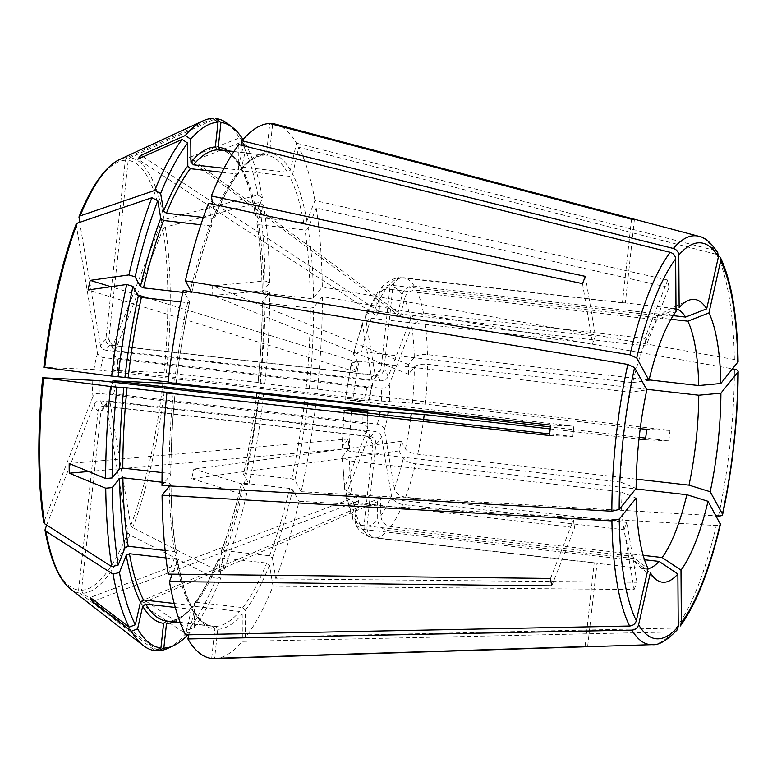 <?xml version="1.0" encoding="UTF-8"?>
<svg xmlns="http://www.w3.org/2000/svg" width="777" height="777" viewBox="0 0 777 777"><rect width="100%" height="100%" fill="white"/><g stroke="black" fill="none" stroke-linecap="round" stroke-linejoin="round"><path stroke-width="0.58" stroke-dasharray="3.88 2.91" d="M162.014 482.245L169.133 483.061L170.853 484.304L169.532 485.946M170.959 484.003L170.853 484.304A239.666 66.463 96.5 0 0 176.224 553.651L168.182 574.116M344.464 410.431A120.493 33.411 96.5 0 0 342.57 446.183L348.387 438.976L348.455 448.65L342.171 457.09L349.524 460.858L620.813 491.792A425185.958 163546.505 -0.4 0 0 636.188 498.125M348.455 448.65L124.757 468.337M119.532 468.793L88.588 471.513M165.132 550.485L174.436 551.553L176.224 553.651L176.292 552.952M46.659 525.048L94.211 403.991A36.432 10.101 96.5 0 0 98.067 411.004C98.747 407.906 100.602 406.332 103.642 406.303L367.434 436.383L370.134 437.451L372.97 443.686L364.005 526.184C363.908 532.575 366.87 536.431 372.873 537.752L372.164 537.635C365.005 535.8 359.566 531.672 355.866 525.262L354.788 518.628L358.809 500.786L356.556 496.678L352.535 514.52L353.147 520.308L360.373 525.242L631.672 556.177A425186.084 380345.55 -28.8 0 0 648.086 568.686A130.963 36.315 -83.5 0 1 644.92 568.793A130.963 36.315 -83.5 0 1 639.112 566.297A130.963 36.315 -83.5 0 1 633.925 560.285A425185.822 380345.307 -28.8 0 0 650.339 572.785M631.672 556.177A130.963 36.315 -83.5 0 1 620.813 491.792M98.067 411.004L78.613 590.093L79.866 593.084L155.07 650.64M165.948 557.896L175.689 559.003L177.477 561.111L172.348 574.164M174.203 603.467L189.734 605.234L191.492 606.439L191.696 607.915L185.625 634.848M191.521 606.429C185.752 595.133 181.099 579.778 177.554 560.372L177.477 561.111A239.666 66.463 96.5 0 0 191.696 607.915M94.211 403.991C95.416 401.835 97.562 400.796 100.66 400.874L364.452 430.953L368.988 434.149L368.9 436.266L346.26 493.881L345.959 496.882L353.409 502.301L574.572 527.525L573.319 520.066A589.354 408.003 -9.6 0 1 573.407 520.153L574.659 527.612A589.354 408.003 -9.6 0 0 574.572 527.525M175.281 607.439L191.987 609.343L193.687 610.44L193.949 612.023L188.821 634.78M180.215 622.581L212.645 626.281L214.86 629.166L211.674 658.459M157.984 650.776L82.78 593.22L81.527 590.219L100.981 411.13L103.817 406.993L106.546 406.429L370.347 436.509C374.038 437.402 375.883 439.84 375.874 443.813L366.919 526.311C366.822 532.711 369.774 536.557 375.786 537.878L596.959 563.102L595.6 563.15L597.057 563.218L587.626 646.717M214.734 658.585A269.133 74.631 96.5 0 0 242.375 641.375L672.901 631.934L676.932 630.05M355.866 525.262L362.626 529.351A130.963 36.315 96.5 0 0 372.873 537.752L594.046 562.966A589.354 566.132 -87.5 0 1 594.152 563.082L595.6 563.15M643.171 555.37L390.87 526.602C384.79 525.33 381.429 521.717 380.798 515.782L380.672 497.746L377.554 501.612L377.68 519.648C378.312 525.582 381.672 529.195 387.752 530.468L644.502 559.741M362.626 529.351L633.925 560.285M106.313 404.526L127.933 532.731L129.827 534.926L216.132 578.739L221.222 577L218.327 558.682C210.616 577.593 202.661 592.414 194.473 603.137L196.532 602.321L242.783 607.595L245.299 610.295L245.493 637.509A269.133 74.631 96.5 0 0 273.048 586.169L634.11 589.568L624.028 529.797L625.456 526.165L623.902 529.71L402.729 504.496C396.581 503.35 392.822 500.485 391.472 495.891L381.517 436.829C380.613 433.974 378.273 432.167 374.465 431.4L110.674 401.32L106.566 402.981L106.313 404.526A36.432 10.101 96.5 0 1 100.981 411.13M377.554 501.612L140.977 603.748A239.326 47.688 151.1 0 1 144.095 599.883L188.733 629.778A267.783 74.262 96.5 0 0 216.132 578.739M140.977 603.748L185.616 633.643L191.084 631.206L190.928 608.323L191.443 606.934L193.405 606.186L239.666 611.46L242.181 614.17L242.375 641.375M167.822 648.329A267.783 74.262 96.5 0 0 185.616 633.643M187.859 634.799A264.462 73.339 96.5 0 0 191.084 631.206M166.511 623.455L169.299 621.134L215.55 626.408L217.764 629.292L214.607 658.372M191.424 606.915C184.178 615.675 176.68 620.405 168.939 621.114L169.299 621.134A237.053 65.734 96.5 0 0 193.405 606.186M188.733 629.778L194.211 627.34L194.493 603.156M194.211 627.34A264.462 73.339 96.5 0 0 221.222 577M194.046 604.457A239.666 66.463 96.5 0 0 218.25 559.353L220.435 557.779L266.696 563.053L269.502 565.2L273.048 586.169M245.493 637.509L676.019 628.069L680.263 625.941M626.757 522.445L625.456 526.165L626.884 522.533A589.354 392.628 -158.6 0 0 626.757 522.445L405.594 497.222C399.436 496.085 395.687 493.21 394.327 488.616L384.372 429.555C383.479 426.699 381.128 424.893 377.331 424.125L113.529 394.046L109.266 396.037L109.168 397.251L130.789 525.456L132.692 527.651L218.988 571.464L224.077 569.726L221.105 552.078L223.29 550.504L269.551 555.778L272.368 557.925L275.903 578.904L636.965 582.294A215.025 59.625 -83.5 0 1 634.11 589.568M275.903 578.904A269.133 74.631 96.5 0 0 299.019 501.272L716.297 525.543C719.405 525.602 720.735 524.961 720.279 523.62M636.266 479.147L417.705 454.224C411.489 453.282 407.401 451.534 405.439 448.97L401.243 441.326L399.077 450.893L403.282 458.547C405.244 461.111 409.333 462.859 415.54 463.791L635.751 488.908M399.077 450.893L191.715 478.661A239.326 154.04 121.1 0 1 193.871 469.085L244.133 484.693A267.783 74.262 96.5 0 0 259.207 393.104M191.715 478.661L241.977 494.269L246.746 493.589L241.375 483.585C235.441 508.935 228.71 531.546 221.163 551.427M218.988 571.464A267.783 74.262 96.5 0 0 241.977 494.269M224.077 569.726A264.462 73.339 96.5 0 0 246.746 493.589M221.183 551.427L221.105 552.078A239.666 66.463 96.5 0 0 241.414 483.877L243.347 483.139L289.607 488.412L292.676 489.724L299.019 501.272M244.133 484.693L248.912 484.022L243.531 474.019M248.912 484.022A264.462 73.339 96.5 0 0 263.714 394.211M256.896 393.376A239.666 66.463 96.5 0 1 243.57 474.31L245.513 473.562L291.763 478.836L294.833 480.147L301.175 491.695A269.133 74.631 96.5 0 0 316.336 399.592M301.175 491.695L716.005 515.831M113.685 355.235L113.782 370.483L164.015 372.698L260.344 382.682L264.908 383.275L259.8 383.216L306.051 388.49L317.463 389.17L669.997 430.419A215.025 59.625 -83.5 0 1 668.861 440.831L645.658 438.121M639.18 437.354L550.417 426.971M317.463 389.17A269.133 74.631 96.5 0 0 322.368 296.61L732.653 368.852M550.194 428.923L638.995 439.054M164.015 372.698A216.278 59.975 96.5 0 0 163.005 228.885L113.879 353.943A36.432 10.101 96.5 0 1 113.986 370.474L381.313 401.058L425.359 404.147L640.229 428.651M649.086 379.895L427.399 354.623C421.134 354.157 416.763 355.07 414.277 357.352L408.459 364.559L408.527 374.223L414.345 367.016C416.831 364.734 421.202 363.83 427.467 364.287L646.483 389.267M163.005 228.885L165.336 227.088L259.071 202.476L263.656 205.41L256.828 223.329M408.527 374.223L212.733 295.493A239.326 151.088 69.8 0 1 212.665 285.819L265.142 280.963A267.783 74.262 96.5 0 0 259.071 202.476M212.733 295.493L265.21 290.637L269.716 292.492L262.218 301.942M260.344 382.682A267.783 74.262 96.5 0 0 265.21 290.637M264.908 383.275A264.462 73.339 96.5 0 0 269.716 292.492M262.208 301.932C262.199 328.059 260.771 355.079 257.915 382.974L258.022 382.964A239.666 66.463 96.5 0 0 262.335 301.641L264.054 302.894L310.305 308.168L313.587 307.488L322.368 296.61M113.879 353.943L113.714 355.225L117.434 358.197L381.225 388.277C385.091 388.374 387.781 387.082 389.277 384.382L411.917 326.767C414.238 322.426 418.521 320.377 424.776 320.629L645.94 345.852L644.832 338.335A589.354 408.003 170.4 0 1 644.687 338.393L646.085 345.794A589.354 408.003 170.4 0 1 645.94 345.852M265.142 280.963L269.648 282.818L262.16 292.278C261.762 266.647 259.984 243.667 256.808 223.32M269.648 282.818A264.462 73.339 96.5 0 0 263.656 205.41M316.19 208.013A269.133 74.631 96.5 0 1 322.3 286.936L313.519 297.814L310.237 298.494L263.986 293.22L262.257 291.967A239.666 66.463 96.5 0 0 256.896 222.62L258.683 224.728L304.943 230.002L308.158 228.467L316.19 208.013L668.987 287.49L646.085 345.794M322.3 286.936L734.333 359.489C737.383 360.159 738.529 361.169 737.781 362.5M644.687 338.393L423.514 313.18C417.268 312.917 412.985 314.967 410.654 319.318L388.024 376.932C386.519 379.623 383.838 380.915 379.963 380.817L116.171 350.738L112.548 348.193L112.616 346.484L161.742 221.426L164.083 219.638L257.818 195.027L262.403 197.96L255.643 215.171L257.43 217.269L303.681 222.543L306.896 221.008L314.938 200.553L667.734 280.041A215.025 59.625 -83.5 0 1 668.987 287.49M314.938 200.553A269.133 74.631 96.5 0 0 298.747 147.28L716.617 254.39L720.182 257.255M673.164 315.647L414.296 286.13C408.09 286.014 404.03 288.83 402.127 294.57L398.106 312.412L400.359 316.521L404.39 298.679C406.284 292.929 410.343 290.122 416.55 290.239L670.988 319.25M112.616 346.484A36.432 10.101 96.5 0 0 108.761 339.471L128.215 160.383L130.089 157.741L215.802 118.541M400.359 316.521L191.715 161.548A239.326 40.579 41.1 0 1 189.452 157.449L239.471 137.937A267.783 74.262 96.5 0 0 227.651 123.66M191.715 161.548L241.725 142.045L246.532 145.707L241.424 168.356L241.628 169.833L243.386 171.037L289.636 176.311L292.676 174.203L298.747 147.28M257.818 195.027A267.783 74.262 96.5 0 0 241.725 142.045M262.403 197.96A264.462 73.339 96.5 0 0 246.532 145.707M241.424 168.356A239.666 66.463 96.5 0 1 255.643 215.171L255.575 215.899C252.02 196.494 247.368 181.138 241.598 169.852M108.761 339.471L111.024 344.454L113.189 345.309L376.981 375.388C380.779 375.349 383.1 373.387 383.945 369.512L392.909 287.014C394.192 280.759 397.902 277.661 404.05 277.729L625.213 302.952A589.354 566.132 92.5 0 0 625.339 302.855L622.435 302.729A589.354 566.132 92.5 0 1 622.309 302.816L623.892 302.797M239.471 137.937L244.269 141.599L239.17 164.258L239.433 165.841L241.123 166.938L287.383 172.212L290.423 170.095L296.493 143.172A269.133 74.631 96.5 0 0 275.66 124.223M244.269 141.599A264.462 73.339 96.5 0 0 243.026 139.559M233.926 151.534L266.734 155.274L269.512 152.952L272.63 124.281M296.493 143.172L714.364 250.291L717.744 252.816M212.898 118.405L127.175 157.614L125.311 160.256L105.857 339.335C105.847 342.521 107.323 344.464 110.285 345.182L374.077 375.262L377.486 374.563L381.041 369.386L390.005 286.888L399.106 277.593L622.309 302.816M105.857 339.335A36.432 10.101 96.5 0 0 100.515 345.95C101.233 348.232 103.118 349.679 106.158 350.291L369.949 380.371L375.097 378.302L375.408 376.369L365.443 317.307L365.744 314.52L377.729 292.288L376.117 297.426L376.243 315.452L379.361 311.587L379.234 293.551L381.381 287.772L389.17 285.013L660.469 315.948A130.963 36.315 -83.5 0 1 668.375 309.683A130.963 36.315 -83.5 0 1 674.591 308.547A130.963 36.315 -83.5 0 1 676.281 308.887M660.469 315.948A425185.822 374343.041 38.9 0 1 679.147 307.614M100.515 345.95L79.681 222.358M233.799 151.719L264.18 155.157C256.429 155.866 248.941 160.606 241.686 169.367M224.029 168.298L239.704 170.085L241.666 169.337L242.191 167.958L242.035 145.406M239.704 170.085A237.053 65.734 96.5 0 1 263.821 155.147L266.608 152.826L269.794 123.533M221.969 172.29L236.587 173.961L238.617 173.125L238.879 144.619M203.321 217.434L212.684 218.502L214.87 216.919L212.713 204.137M238.646 173.135C230.458 183.867 222.504 198.689 214.802 217.609L214.87 216.919A239.666 66.463 96.5 0 1 239.073 171.824M365.744 314.52L374.193 310.985L595.357 336.208L592.608 343.415A589.354 392.628 21.4 0 1 592.501 343.473L595.464 336.14A589.354 392.628 21.4 0 1 595.357 336.208M377.739 292.288L386.052 288.879L657.342 319.813A425185.822 374343.041 38.9 0 1 676.019 311.48M76.127 224.194L97.659 353.224C98.378 355.507 100.262 356.954 103.302 357.566L367.094 387.645L372.416 385.159L372.542 383.644L362.587 324.582L362.81 321.979L371.328 318.259L592.501 343.473M97.659 353.224A36.432 10.101 96.5 0 0 93.968 369.59L368.648 400.932L345.192 399.912L351.253 363.073L355.681 371.872L357.838 362.305L353.428 353.467L361.383 351.69L632.672 382.624A130.963 36.315 -83.5 0 1 657.342 319.813M632.672 382.624A425185.958 149055.746 12.7 0 1 648.98 380.312M93.968 369.59L43.949 367.366A216.278 59.975 96.5 0 1 76.049 225.019M200.864 224.757L209.829 225.777L212.014 224.194L208.479 203.224M182.78 292.346L189.763 293.143L191.705 292.405L191.365 291.783M191.744 292.686L191.705 292.405A239.666 66.463 96.5 0 1 212.014 224.194L211.936 224.844M368.89 400.922L368.648 400.932A37.743 10.47 96.5 0 1 372.542 383.644M180.769 301.932L187.607 302.709L189.549 301.971L183.207 290.423M168.114 381.925L176.224 382.896L168.046 382.537M176.321 382.896L176.224 382.896A239.666 66.463 96.5 0 1 189.549 301.971L189.588 302.263C183.964 328.137 179.536 355.021 176.33 382.906M351.476 364.228A120.493 33.411 96.5 0 0 345.6 399.902L573.863 426.136L572.814 436.567A589.354 10.868 6.2 0 0 572.727 436.548L573.95 426.146A589.354 10.868 6.2 0 0 573.863 426.136M351.262 363.073L359.217 361.256L630.516 392.191A425185.822 149055.698 12.7 0 1 646.823 389.879M162.102 472.591L169.065 473.387L170.785 474.64L162.005 485.508M92.842 380.002A36.432 10.101 96.5 0 0 92.958 396.532C94.153 394.376 96.309 393.337 99.407 393.424L363.199 423.504L367.842 427.204L367.638 428.817L345.007 486.431L344.667 489.209L352.146 494.842L573.319 520.066M342.57 446.183L342.103 447.377L349.456 451.194L620.745 482.128A130.963 36.315 -83.5 0 1 630.516 392.191M549.66 433.925L572.727 436.548M620.745 482.128A425185.958 163546.505 -0.4 0 0 636.12 488.451M550.631 425.116L573.95 426.146M549.494 435.528L572.814 436.567M355.681 371.872L88.063 289.957M357.838 362.305L148.669 298.271M137.607 294.891L110.936 286.723M585.382 276.379L595.464 336.14M582.527 283.654L592.608 343.415M376.243 315.452L137.85 159.159M379.361 311.587L143.211 156.769M634.411 219.376L625.339 302.855M398.106 312.412L189.452 157.449M667.734 280.041L644.832 338.335M408.459 364.559L212.665 285.819M668.861 440.831L645.541 439.792L646.678 429.38A589.354 10.868 -173.8 0 1 646.532 429.37M669.997 430.419L646.678 429.38M401.243 441.326L193.871 469.085M636.965 582.294L626.884 522.533M380.672 497.746L144.095 599.883M585.081 646.571L594.152 563.082M551.757 585.907L574.659 527.612M348.387 438.976L69.211 463.548M358.809 500.786L94.58 600.796M550.504 578.457L573.407 520.153M92.958 396.532L43.726 522.474M631.507 219.24L622.435 302.729M356.556 496.678L90.229 597.484M175.194 393.308C172.348 421.202 170.921 448.212 170.911 474.339L170.785 474.64A239.666 66.463 96.5 0 1 175.097 393.308M169.133 483.061A237.053 65.734 96.5 0 0 169.182 485.926M169.192 486.373A237.053 65.734 96.5 0 0 174.436 551.553M45.085 529.05A216.278 59.975 96.5 0 0 78.613 590.093M70.445 588.927A219.114 60.761 96.5 0 0 79.866 593.084M175.689 559.003A237.053 65.734 96.5 0 0 189.734 605.234M364.452 430.953A31.187 8.654 96.5 0 0 367.434 436.383M100.66 400.874A31.187 8.654 96.5 0 0 103.642 406.303M368.9 436.266A37.743 10.47 96.5 0 0 372.97 443.686M191.987 609.343A237.053 65.734 96.5 0 0 212.645 626.281C203.195 624.689 196.834 615.996 193.716 610.411M193.949 612.023A239.666 66.463 96.5 0 0 214.86 629.166M652.146 644.657A205.691 57.042 96.5 0 0 672.901 631.934M375.786 537.878A130.963 36.315 96.5 0 0 387.752 530.468M81.527 590.219A216.278 59.975 96.5 0 0 127.933 532.731M82.78 593.22A219.114 60.761 96.5 0 0 129.827 534.926M173.815 621.853A239.666 66.463 96.5 0 0 190.928 608.323M215.55 626.408A237.053 65.734 96.5 0 0 239.666 611.46M217.764 629.292A239.666 66.463 96.5 0 0 242.181 614.17M370.347 436.509A31.187 8.654 96.5 0 0 374.465 431.4M106.546 406.429A31.187 8.654 96.5 0 0 110.674 401.32M375.874 443.813A37.743 10.47 96.5 0 0 381.517 436.829M366.919 526.311A120.493 33.411 96.5 0 0 377.68 519.648M380.798 515.782A120.493 33.411 96.5 0 0 391.472 495.891M196.532 602.321A237.053 65.734 96.5 0 0 220.435 557.779M242.783 607.595A237.053 65.734 96.5 0 0 266.696 563.053M245.299 610.295A239.666 66.463 96.5 0 0 269.502 565.2M676.019 628.069A205.691 57.042 96.5 0 0 716.297 525.543M390.87 526.602A130.963 36.315 96.5 0 0 402.729 504.496M405.594 497.222A130.963 36.315 96.5 0 0 415.54 463.791M109.168 397.251A36.432 10.101 96.5 0 0 112.859 380.885M130.789 525.456A216.278 59.975 96.5 0 0 162.888 383.11M132.692 527.651A219.114 60.761 96.5 0 0 165.229 383.323M223.29 550.504A237.053 65.734 96.5 0 0 243.347 483.139M269.551 555.778A237.053 65.734 96.5 0 0 289.607 488.412M272.368 557.925A239.666 66.463 96.5 0 0 292.676 489.724M377.331 424.125A31.187 8.654 96.5 0 0 379.652 414.539M113.529 394.046A31.187 8.654 96.5 0 0 116.2 382.556M384.372 429.555A37.743 10.47 96.5 0 0 387.762 415.462M394.327 488.616A120.493 33.411 96.5 0 0 403.282 458.547M405.439 448.97A120.493 33.411 96.5 0 0 410.712 418.075M245.513 473.562A237.053 65.734 96.5 0 0 258.663 393.628M291.763 478.836A237.053 65.734 96.5 0 0 304.924 398.912M294.833 480.147A239.666 66.463 96.5 0 0 308.148 399.223M718.453 515.977A205.691 57.042 96.5 0 0 734.401 369.162M417.705 454.224A130.963 36.315 96.5 0 0 423.601 419.551M425.359 404.147A130.963 36.315 96.5 0 0 427.467 364.287M166.365 372.911A219.114 60.761 96.5 0 0 165.336 227.088M259.8 383.216A237.053 65.734 96.5 0 0 264.054 302.894M306.051 388.49A237.053 65.734 96.5 0 0 310.305 308.168M309.285 388.811A239.666 66.463 96.5 0 0 313.587 307.488M381.313 401.058A31.187 8.654 96.5 0 0 381.225 388.277M117.521 370.979A31.187 8.654 96.5 0 0 117.434 358.197M389.403 401.855A37.743 10.47 96.5 0 0 389.277 384.382M412.451 402.875A120.493 33.411 96.5 0 0 414.345 367.016M414.277 357.352A120.493 33.411 96.5 0 0 411.917 326.767M263.986 293.22A237.053 65.734 96.5 0 0 258.683 224.728M310.237 298.494A237.053 65.734 96.5 0 0 304.943 230.002M313.519 297.814A239.666 66.463 96.5 0 0 308.158 228.467M734.333 359.489A205.691 57.042 96.5 0 0 716.617 254.39M427.399 354.623A130.963 36.315 96.5 0 0 424.776 320.629M423.514 313.18A130.963 36.315 96.5 0 0 416.55 290.239M161.742 221.426A216.278 59.975 96.5 0 0 128.215 160.383M164.083 219.638A219.114 60.761 96.5 0 0 130.089 157.741M257.43 217.269A237.053 65.734 96.5 0 0 243.386 171.037M303.681 222.543A237.053 65.734 96.5 0 0 289.636 176.311M306.896 221.008A239.666 66.463 96.5 0 0 292.676 174.203M379.963 380.817A31.187 8.654 96.5 0 0 376.981 375.388M116.171 350.738A31.187 8.654 96.5 0 0 113.189 345.309M388.024 376.932A37.743 10.47 96.5 0 0 383.945 369.512M410.654 319.318A120.493 33.411 96.5 0 0 404.39 298.679M402.127 294.57A120.493 33.411 96.5 0 0 392.909 287.014M239.17 164.258A239.666 66.463 96.5 0 0 227.525 150.806M241.123 166.938A237.053 65.734 96.5 0 0 220.474 150C229.914 151.583 236.286 160.285 239.403 165.86M287.383 172.212A237.053 65.734 96.5 0 0 266.734 155.274M290.423 170.095A239.666 66.463 96.5 0 0 269.512 152.952M714.364 250.291A205.691 57.042 96.5 0 0 698.708 236.266M414.296 286.13A130.963 36.315 96.5 0 0 404.05 277.729M401.136 277.603A130.963 36.315 96.5 0 0 389.17 285.013M125.311 160.256A216.278 59.975 96.5 0 0 78.904 217.745M127.175 157.614A219.114 60.761 96.5 0 0 119.396 159.606M266.608 152.826A239.666 66.463 96.5 0 0 242.191 167.958M374.077 375.262A31.187 8.654 96.5 0 0 369.949 380.371M110.285 345.182A31.187 8.654 96.5 0 0 106.158 350.291M381.041 369.386A37.743 10.47 96.5 0 0 375.408 376.369M390.005 286.888A120.493 33.411 96.5 0 0 379.234 293.551M376.117 297.426A120.493 33.411 96.5 0 0 365.443 317.307M236.587 173.961A237.053 65.734 96.5 0 0 212.684 218.502M386.052 288.879A130.963 36.315 96.5 0 0 374.193 310.985M371.328 318.259A130.963 36.315 96.5 0 0 361.383 351.69M209.829 225.777A237.053 65.734 96.5 0 0 190.472 290.151M190.132 291.579A237.053 65.734 96.5 0 0 189.763 293.143M367.094 387.645A31.187 8.654 96.5 0 0 364.238 400.301M103.302 357.566A31.187 8.654 96.5 0 0 100.447 370.221M362.587 324.582A120.493 33.411 96.5 0 0 353.632 354.652M187.607 302.709A237.053 65.734 96.5 0 0 174.456 382.643M359.217 361.256A130.963 36.315 96.5 0 0 352.69 400.922M173.3 393.23A237.053 65.734 96.5 0 0 169.065 473.387M363.102 410.712A31.187 8.654 96.5 0 0 363.199 423.504M99.31 380.633A31.187 8.654 96.5 0 0 99.407 393.424M342.638 455.846A120.493 33.411 96.5 0 0 345.007 486.431M367.404 413.141A37.743 10.47 96.5 0 0 367.638 428.817M351.563 411.334A130.963 36.315 96.5 0 0 349.456 451.194M353.409 502.301A130.963 36.315 96.5 0 0 360.373 525.242M349.524 460.858A130.963 36.315 96.5 0 0 352.146 494.842M354.788 518.628A120.493 33.411 96.5 0 0 364.005 526.184M346.26 493.881A120.493 33.411 96.5 0 0 352.535 514.52M42.813 377.777A216.278 59.975 96.5 0 0 43.833 521.59M176.311 552.952C173.125 532.614 171.348 509.625 170.979 483.993M369.046 434.139L370.163 437.412M644.92 568.793L594.852 563.092M639.112 566.297L656.079 579.487M256.789 393.376C253.574 421.26 249.155 448.144 243.512 474.019M674.591 308.547L624.533 302.845M668.375 309.683L687.868 300.65M377.515 374.631L375.136 378.321M381.371 287.772C385.916 282.206 391.831 278.807 399.106 277.583M191.754 292.696C197.679 267.346 204.409 244.726 211.956 224.854M372.455 385.169L368.91 400.922M353.418 353.467L362.801 321.969M344.658 489.209L342.162 457.09M353.147 520.308L345.95 496.882M103.788 406.944L106.527 402.962M109.246 396.027L112.451 382.138M112.5 348.203L110.994 344.483M367.88 427.195L367.676 413.17M344.056 410.334L342.094 447.377"/><path stroke-width="1.17" d="M88.588 471.513L69.279 473.212L105.73 488.209L112.209 487.616L119.6 478.467L122.883 477.787L162.014 482.245M169.532 485.946L162.072 495.182L611.917 520.911L619.23 519.123L636.188 498.125A142.308 39.462 -83.5 0 0 648.086 568.686A130.963 36.315 -83.5 0 0 659.042 561.402A425185.822 374343.041 -141.1 0 0 677.874 574.009A142.308 39.462 -83.5 0 1 656.079 579.487A142.308 39.462 -83.5 0 1 650.339 572.785L638.607 624.795A199.203 55.245 96.5 0 0 678.243 626.553L677.874 574.009M124.757 468.337L119.532 468.793L122.815 468.113L162.102 472.591M112.209 487.616A264.462 73.339 96.5 0 0 118.201 565.025L124.961 547.814L128.176 546.28L165.132 550.485M162.072 495.182A269.133 74.631 96.5 0 0 168.182 574.116L550.504 578.457A215.025 59.625 -83.5 0 0 551.757 585.907L169.444 581.565A269.133 74.631 96.5 0 0 185.625 634.848L629.642 626.009C633.09 625.64 635.324 623.873 636.353 620.697L648.086 568.686M46.659 525.048L44.988 529.972C50.369 559.77 58.848 579.419 70.445 588.927L143.23 645.522A267.783 74.262 96.5 0 0 155.07 650.64L160.926 647.969L163.597 623.319L166.385 620.998L180.215 622.581M45.085 529.05L45.872 531.196L113.063 574.154A267.783 74.262 96.5 0 0 129.157 627.136L135.334 624.727L140.443 602.068L143.483 599.961L174.203 603.467M129.157 627.136L90.229 597.484A239.326 105.662 161.2 0 0 92.482 601.592L131.41 631.235A267.783 74.262 96.5 0 0 143.23 645.522M113.063 574.154L119.454 572.474A264.462 73.339 96.5 0 0 135.334 624.727M119.454 572.474L126.224 555.264L129.438 553.729L165.948 557.896M172.348 574.164L169.444 581.565M131.41 631.235L137.587 628.826A264.462 73.339 96.5 0 0 160.926 647.969M137.587 628.826L142.696 606.177L145.736 604.069L175.281 607.439M188.821 634.78L187.879 638.947A269.133 74.631 96.5 0 0 211.674 658.459L585.081 646.571A215.025 59.625 -83.5 0 0 587.81 646.707A215.025 59.625 -83.5 0 0 587.985 646.697M187.879 638.947L631.895 630.108C635.343 629.749 637.577 627.981 638.607 624.795M587.626 646.717L214.588 658.595A269.133 74.631 96.5 0 0 214.734 658.585L380.633 653.302M676.932 630.05L678.243 626.553M644.502 559.741L659.042 561.402M173.533 645.687A264.462 73.339 96.5 0 1 163.83 648.096L157.984 650.776A267.783 74.262 96.5 0 0 167.822 648.329L173.533 645.687A264.462 73.339 96.5 0 0 187.859 634.799M163.83 648.096L166.511 623.455A239.666 66.463 96.5 0 0 173.815 621.853M680.263 625.941L681.361 622.688L680.992 570.143A142.308 39.462 -83.5 0 0 708.032 501.311A425185.958 149055.746 -167.3 0 1 686.839 494.726A130.963 36.315 -83.5 0 1 662.159 557.536A425185.958 374343.157 -141.1 0 0 680.992 570.143M720.396 524.349L708.032 501.311M635.751 488.908L686.839 494.726M643.171 555.37L662.159 557.536M112.451 382.138L112.859 380.885L162.888 383.11L259.207 393.104L263.782 393.686L256.798 393.385M112.859 380.885L380.176 411.47L424.232 414.559L550.194 428.923M263.714 394.211A264.462 73.339 96.5 0 0 263.782 393.686M256.896 393.376L304.924 398.912L316.336 399.592L550.417 426.971M716.005 515.831L718.453 515.977C721.561 516.035 722.892 515.384 722.445 514.044L710.188 491.744A142.308 39.462 -83.5 0 0 720.901 393.172A425185.958 163546.505 179.6 0 0 698.766 395.221A130.963 36.315 -83.5 0 1 688.995 485.159A425185.696 149055.649 -167.3 0 0 710.188 491.744M645.658 438.121L639.18 437.354M732.653 368.852L734.401 369.162C737.451 369.833 738.597 370.833 737.849 372.173L720.901 393.172M738.15 371.435C737.897 419.434 732.711 467.2 722.581 514.753L722.445 514.044A199.203 55.245 96.5 0 0 737.849 372.173L738.131 371.416M638.995 439.054L645.396 439.782L646.114 434.586L646.532 429.37L640.229 428.651M646.483 389.267L698.766 395.221M636.266 479.147L688.995 485.159M738.063 361.732L720.833 383.508A142.308 39.462 -83.5 0 0 708.935 312.937A425186.084 380345.55 151.2 0 0 687.839 321.173A130.963 36.315 -83.5 0 1 698.698 385.557A425185.822 163546.457 179.6 0 1 720.833 383.508M720.182 257.255L720.658 260.936L708.935 312.937M670.988 319.25L687.839 321.173M649.086 379.895L698.698 385.557M243.026 139.559A264.462 73.339 96.5 0 0 232.614 127.515L227.651 123.66A267.783 74.262 96.5 0 0 215.802 118.541L220.93 122.465L218.259 147.115L220.474 150L233.926 151.534M232.614 127.515A264.462 73.339 96.5 0 0 220.93 122.465M272.63 124.281L272.698 123.66A269.133 74.631 96.5 0 1 275.66 124.223L698.708 236.266A205.691 57.042 96.5 0 0 673.348 248.465C676.641 249.582 678.447 251.787 678.777 255.07L679.147 307.614A142.308 39.462 -83.5 0 1 687.868 300.65A142.308 39.462 -83.5 0 1 706.682 308.838A425186.084 380345.55 151.2 0 0 685.586 317.065A130.963 36.315 -83.5 0 0 676.281 308.887M242.035 145.406L241.997 140.754A269.133 74.631 96.5 0 1 269.794 123.533L631.507 219.24A215.025 59.625 -83.5 0 1 634.411 219.376L272.698 123.66M241.997 140.754L673.348 248.465M717.744 252.816L718.404 256.828L706.682 308.838M673.164 315.647L685.586 317.065M79.681 222.358L78.992 216.89C91.579 185.868 105.041 166.783 119.396 159.606A219.114 60.761 96.5 0 0 80.128 215.909L154.749 190.443L160.635 193.434L163.607 211.082L166.424 213.228L203.321 217.434M78.904 217.745L80.128 215.909M143.211 156.769L140.967 155.293A239.326 112.772 31.6 0 0 137.85 159.159L182.139 139.404A267.783 74.262 96.5 0 0 154.749 190.443M140.967 155.293L185.256 135.528L190.773 139.229L190.938 162.111L193.454 164.811L224.029 168.298M190.773 139.229A264.462 73.339 96.5 0 1 218.026 122.339L212.898 118.405A267.783 74.262 96.5 0 0 203.059 120.853A267.783 74.262 96.5 0 0 185.256 135.528M218.026 122.339L215.346 146.979L217.57 149.874L233.799 151.719M182.139 139.404L187.655 143.094L187.811 165.977L190.336 168.677L221.969 172.29M187.655 143.094A264.462 73.339 96.5 0 0 160.635 193.434M212.713 204.137L211.334 195.95L585.382 276.379A215.025 59.625 -83.5 0 0 582.527 283.654L208.479 203.224A269.133 74.631 96.5 0 0 185.363 280.856L629.953 354.856L636.732 358.012L648.98 380.312A142.308 39.462 -83.5 0 1 676.019 311.48L675.65 258.935A199.203 55.245 96.5 0 0 636.732 358.012M675.65 258.935C675.33 255.652 673.523 253.448 670.23 252.331L238.879 144.619A269.133 74.631 96.5 0 0 211.334 195.95M76.049 225.019L77.273 223.174L151.884 197.717A267.783 74.262 96.5 0 0 128.904 274.912L135.111 276.845L140.443 286.558L143.512 287.869L182.78 292.346M77.273 223.174A219.114 60.761 96.5 0 0 44.726 367.502L111.665 376.078L168.114 381.925M110.936 286.723L90.219 280.38A239.326 219.124 44.2 0 0 88.063 289.957L126.748 284.489A267.783 74.262 96.5 0 0 111.665 376.078M90.219 280.38L128.904 274.912M151.884 197.717L157.78 200.709A264.462 73.339 96.5 0 0 135.111 276.845M157.78 200.709L160.752 218.347L163.568 220.503L200.864 224.757M191.365 291.783L185.363 280.856M126.748 284.489L132.954 286.412A264.462 73.339 96.5 0 0 118.085 376.748M132.954 286.412L138.287 296.124L141.356 297.436L180.769 301.932M634.576 367.579L627.797 364.423L183.207 290.423A269.133 74.631 96.5 0 0 168.046 382.537L550.631 425.116A215.025 59.625 -83.5 0 0 549.494 435.528L166.909 392.948A269.133 74.631 96.5 0 0 162.005 485.508L611.849 511.237L619.162 509.459L636.12 488.451A142.308 39.462 -83.5 0 1 646.823 389.879L634.576 367.579A199.203 55.245 96.5 0 0 619.162 509.459M367.676 413.17L367.783 411.334L363.102 410.712L99.31 380.633L42.813 377.777L110.538 386.49A267.783 74.262 96.5 0 0 105.662 478.545L69.211 463.548A239.326 216.181 150.9 0 0 69.279 473.212M43.833 521.59L44.619 523.737L111.801 566.705L118.201 565.025M105.73 488.209A267.783 74.262 96.5 0 0 111.801 566.705M110.538 386.49L116.948 387.16A264.462 73.339 96.5 0 0 112.141 477.942L119.532 468.793A239.666 66.463 96.5 0 1 123.834 387.47L173.32 393.055L166.909 392.948M116.948 387.16L123.834 387.47M367.404 413.141A37.743 10.47 96.5 0 1 367.521 411.344L344.065 410.334M344.464 410.431A120.493 33.411 96.5 0 1 344.473 410.324L549.66 433.925M42.813 377.777L43.59 377.923A219.114 60.761 96.5 0 0 44.619 523.737M148.669 298.271L137.607 294.891M94.58 600.796L92.482 601.592M105.662 478.545L112.141 477.942M119.6 478.467A239.666 66.463 96.5 0 0 124.961 547.814M122.883 477.787A237.053 65.734 96.5 0 0 128.176 546.28M611.917 520.911A205.691 57.042 96.5 0 0 629.642 626.009M45.872 531.196A219.114 60.761 96.5 0 0 70.445 588.927M126.224 555.264A239.666 66.463 96.5 0 0 140.443 602.068M129.438 553.729A237.053 65.734 96.5 0 0 143.483 599.961M142.696 606.177A239.666 66.463 96.5 0 0 163.597 623.319M145.736 604.069A237.053 65.734 96.5 0 0 166.385 620.998M631.895 630.108A205.691 57.042 96.5 0 0 652.146 644.657L587.81 646.707M681.361 622.688A199.203 55.245 96.5 0 0 720.279 523.62M379.652 414.539A31.187 8.654 96.5 0 0 380.176 411.47M116.2 382.556A31.187 8.654 96.5 0 0 116.385 381.39M387.762 415.462A37.743 10.47 96.5 0 0 388.267 412.266M410.712 418.075A120.493 33.411 96.5 0 0 411.315 413.296M423.601 419.551A130.963 36.315 96.5 0 0 424.232 414.559M737.781 362.5A199.203 55.245 96.5 0 0 720.658 260.936M227.525 150.806A239.666 66.463 96.5 0 0 218.259 147.115M718.404 256.828A199.203 55.245 96.5 0 0 678.777 255.07M215.346 146.979A239.666 66.463 96.5 0 0 190.938 162.111M217.57 149.874A237.053 65.734 96.5 0 0 193.454 164.811M187.811 165.977A239.666 66.463 96.5 0 0 163.607 211.082M190.336 168.677A237.053 65.734 96.5 0 0 166.424 213.228M670.23 252.331A205.691 57.042 96.5 0 0 629.953 354.856M160.752 218.347A239.666 66.463 96.5 0 0 140.443 286.558M163.568 220.503A237.053 65.734 96.5 0 0 143.512 287.869M190.472 290.151A237.053 65.734 96.5 0 0 190.132 291.579M138.287 296.124A239.666 66.463 96.5 0 0 124.971 377.049M141.356 297.436A237.053 65.734 96.5 0 0 128.195 377.369M127.059 387.781A237.053 65.734 96.5 0 0 122.815 468.113M627.797 364.423A205.691 57.042 96.5 0 0 611.849 511.237M619.23 519.123A199.203 55.245 96.5 0 0 636.353 620.697M652.146 644.657C658.537 645.473 666.812 640.617 676.971 630.098M680.312 625.961C696.134 604.36 709.498 570.493 720.415 524.368M738.082 361.713C737.266 315.054 731.322 280.225 720.24 257.236M717.793 252.778C711.227 242.783 704.865 237.276 698.708 236.266M119.396 159.606L203.059 120.853M76.117 224.194C61.15 264.374 50.379 312.092 43.823 367.366M43.726 522.474C37.578 481.332 37.238 433.1 42.686 377.787"/></g></svg>
